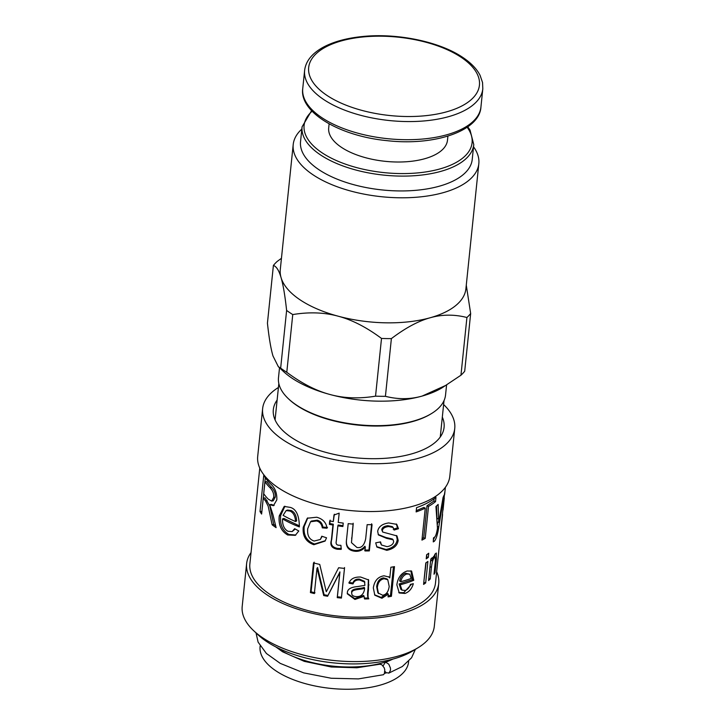 <?xml version="1.0" encoding="UTF-8"?>
<svg xmlns="http://www.w3.org/2000/svg" width="725" height="725" viewBox="0 0 725 725"><rect width="100%" height="100%" fill="white"/><g stroke="black" fill="none" stroke-linecap="round" stroke-linejoin="round"><path stroke-width="1.09" d="M329.114 123.848L328.697 127.926A59.713 27.414 5.9 0 0 342.109 147.773A59.713 27.414 5.9 0 0 406.779 161.72A59.713 27.414 5.9 0 0 447.488 140.206L447.905 136.128M446.718 384.966L422.122 396.077C410.278 399.439 398.043 399.52 385.419 396.321L391.382 338.611C405.447 327.945 418.388 320.994 430.215 317.749C442.06 314.378 454.294 314.297 466.918 317.496L460.955 375.215L442.187 387.73A93.298 42.829 -174.1 0 1 422.122 396.077A93.298 42.829 -174.1 0 1 330.102 394.527A93.298 42.829 -174.1 0 1 283.267 371.309L278.337 366.687L272.981 355.957C270.896 348.97 269.048 338.031 267.434 323.16L273.397 265.441C276.452 266.456 279.007 270.516 281.073 277.63C283.149 284.617 284.998 295.546 286.62 310.427L280.657 368.137L278.337 366.687M473.769 144.583L472.229 159.427A86.302 39.621 -174.1 0 1 382.311 189.959A86.302 39.621 -174.1 0 1 300.54 141.683L302.071 126.839A86.302 39.621 5.9 0 0 383.851 175.124A86.302 39.621 5.9 0 0 473.769 144.583L470.027 130.065L467.752 126.83M473.534 146.803A93.298 42.829 -174.1 0 1 478.826 163.714L465.903 288.767A93.298 42.829 -174.1 0 1 430.215 317.749A93.298 42.829 -174.1 0 1 338.194 316.2C352.105 319.879 366.551 327.292 381.513 338.439L375.541 396.158C359.147 398.868 344.003 398.324 330.102 394.527C316.191 390.847 301.745 383.425 286.783 372.278L292.755 314.568C309.149 311.85 324.292 312.393 338.194 316.2A93.298 42.829 -174.1 0 1 281.073 277.63A93.298 42.829 -174.1 0 1 280.285 269.582L293.208 144.529A93.298 42.829 -174.1 0 1 301.845 129.068M460.955 375.215A104.962 48.185 -174.1 0 0 464.698 371.236L470.661 313.526L466.275 285.152M385.419 396.321A104.962 48.185 -174.1 0 1 375.541 396.158M286.783 372.278A104.962 48.185 -174.1 0 1 280.657 368.137M470.661 313.526A104.962 48.185 -174.1 0 1 466.918 317.496M391.382 338.611A104.962 48.185 -174.1 0 1 381.513 338.439M292.755 314.568A104.962 48.185 -174.1 0 1 286.62 310.427M281.454 258.299L277.14 261.471A104.962 48.185 -174.1 0 0 273.397 265.441M478.826 163.714A93.298 42.829 -174.1 0 1 381.613 196.729A93.298 42.829 -174.1 0 1 293.208 144.529M256.025 632.907L258.118 642.151L266.419 653.488L280.222 663.366L303.666 672.873L331.225 678.247L358.395 678.899L383.443 674.721L384.395 673.607L384.785 669.827L384.168 667.725L381.758 664.68L379.646 664.263L356.927 667.77L331.28 666.991L304.301 661.363L282.614 651.802L275.872 646.945M383.289 665.595L385.156 662.541L385.99 662.423L388.763 664.154L390.44 668.051L390.521 670.118L389.098 672.954L386.389 672.8L384.893 671.359M275.89 646.954A74.639 34.265 5.9 0 0 393.041 659.061L385.147 662.541M260.157 645.957L260.085 646.655A74.639 34.265 5.9 0 0 330.808 688.406A74.639 34.265 5.9 0 0 408.574 661.998L408.646 661.3M384.458 673.462A74.639 34.265 5.9 0 0 386.389 672.8M279.515 367.792L278.491 377.734A83.973 38.552 5.9 0 0 288.459 398.786L289.193 399.475A83.04 38.117 5.9 0 0 430.623 414.084L431.484 413.567A83.973 38.552 5.9 0 0 445.549 394.989L446.573 385.057M288.459 398.786A83.973 38.552 5.9 0 0 431.484 413.567M434.964 554.163L434.801 556.845M431.013 560.398L430.46 562.192M434.212 572.306L435.045 572.469A93.298 42.829 -174.1 0 1 434.012 574.245L435.362 561.168L435.236 556.945L434.465 557.525C433.042 559.138 432.037 562.364 431.447 567.213L430.233 578.958A93.298 42.829 -174.1 0 1 428.566 580.553L430.786 559.066A93.298 42.829 5.9 0 0 432.299 557.625L431.982 560.67A93.298 42.829 5.9 0 0 432.018 560.633L435.063 554.027L436.332 553.021L436.414 559.229L435.045 572.469M430.659 560.298L431.982 560.67M428.774 578.559L430.233 578.958M426.925 554.534L426.409 557.027M426.69 556.818L428.312 557.371A93.298 42.829 -174.1 0 1 426.218 558.848L426.644 554.716A93.298 42.829 5.9 0 0 428.738 553.238L428.312 557.371M426.083 562.727L423.763 582.583M424.053 582.374L425.675 582.927A93.298 42.829 -174.1 0 1 423.581 584.404L425.802 562.917A93.298 42.829 5.9 0 0 427.895 561.44L425.675 582.927M387.784 579.746L386.923 578.876L383.407 577.897C379.492 578.623 377.254 581.577 376.683 586.761L377.852 592.796L382.619 595.216C386.18 594.754 388.373 591.836 389.207 586.462L387.784 579.746L384.159 578.74C380.172 579.474 377.888 582.438 377.317 587.622L378.486 593.603M393.439 566.814L390.476 595.488L388.156 595.905M388.546 576.665L389.697 577.907A93.298 42.829 5.9 0 0 389.778 577.888L390.875 567.249A93.298 42.829 5.9 0 0 394.482 566.624L391.418 596.303A93.298 42.829 -174.1 0 1 388.047 596.893L388.337 594.156A93.298 42.829 -174.1 0 1 388.256 594.165L381.912 598.279L374.816 595.198L373.321 587.921C374.435 580.743 378.015 576.701 384.069 575.804L389.017 577.064L389.697 577.907M388.337 594.156L387.386 593.34L381.169 597.427L374.553 594.799M390.476 595.488L391.418 596.303M387.386 593.34L388.256 594.165M344.547 567.548L341.484 597.228L337.388 596.784L339.952 571.934L327.945 595.442L324.129 594.763L317.586 567.548L316.979 568.309L314.369 593.567A93.298 42.829 -174.1 0 1 310.409 592.57L313.481 562.89A93.298 42.829 5.9 0 0 319.734 564.422L326.25 591.663A93.298 42.829 5.9 0 0 326.341 591.682L338.629 567.748A93.298 42.829 5.9 0 0 344.493 568.4L341.421 598.08A93.298 42.829 -174.1 0 1 337.243 597.636L339.808 572.777A93.298 42.829 -174.1 0 1 339.717 572.768L327.6 596.258A93.298 42.829 -174.1 0 1 323.712 595.569L317.097 568.337A93.298 42.829 -174.1 0 1 316.979 568.309M314.976 592.805L311.097 591.827L314.161 562.147M341.484 597.228L341.421 598.08M311.097 591.827L310.409 592.57M317.695 567.575L317.097 568.337M324.129 594.763L323.712 595.569M327.945 595.442L327.6 596.258M339.862 571.925L339.717 572.768M339.952 571.934L339.808 572.777M337.388 596.784L337.243 597.636M356.22 596.603C360.715 596.883 363.47 594.527 364.494 589.534L364.63 588.229C360.914 589.914 351.543 588.827 351.734 593.005L351.607 592.144L351.734 593.005C351.571 595.162 353.066 596.358 356.22 596.603M351.607 592.144C351.426 587.966 360.606 589.035 364.249 587.35L364.63 588.229M368.382 579.52L368.001 589.044C367.321 594.056 367.43 597.028 368.318 597.971L364.222 598.107M347.293 593.394L354.743 598.578L363.669 595.461L364.059 596.331L354.951 599.457L347.302 593.82L347.329 592.832C347.384 589.244 350.791 587.159 357.534 586.57L364.92 585.347L364.485 581.314L359.428 579.13C356.048 578.849 353.863 580.154 352.876 583.036L348.97 582.356M368.318 597.971L368.808 598.841A93.298 42.829 -174.1 0 1 364.621 598.977L364.612 598.959M352.876 583.036L353.012 583.906L349.033 583.217C350.392 578.931 354.253 576.864 360.606 577.028L368.644 579.964L368.463 589.914C367.774 594.926 367.892 597.898 368.808 598.841M364.865 582.211L359.7 580.009C356.238 579.719 354.008 581.024 353.012 583.906M364.603 598.932L364.059 596.331M400.717 581.704A93.298 42.829 5.9 0 0 411.138 578.441L409.743 574.191L406.798 573.992C403.626 575.179 401.605 577.743 400.717 581.704L399.62 580.915C400.499 576.964 402.484 574.399 405.592 573.239L406.798 573.992M409.743 574.191L405.592 573.239M410.903 570.802L412.398 579.592L399.112 583.978L400.898 589.398L402.003 590.141L405.257 590.44C407.604 589.679 409.326 587.667 410.423 584.395L413.313 583.697C411.909 588.727 409.118 591.972 404.949 593.449L399.257 592.987L396.847 584.83C397.844 577.68 401.26 573.076 407.106 571.01L411.619 571.092L413.767 580.29A93.298 42.829 -174.1 0 1 400.209 584.758L402.003 590.141M411.601 584.123L403.734 592.697L398.759 592.579M412.398 579.592L413.767 580.29M399.112 583.978L400.209 584.758M259.767 468.114L249.871 563.932A93.298 42.829 5.9 0 0 338.276 616.132A93.298 42.829 5.9 0 0 435.48 583.118L442.54 514.841M290.299 507.4C296.226 509.041 299.253 515.538 299.371 526.921A93.298 42.829 -174.1 0 1 282.514 518.901C282.333 525.09 284.173 529.223 288.033 531.307L292.139 531.579L294.64 528.679L298.791 530.972L295.311 535.331L287.653 534.987C281.137 531.18 278.327 524.818 279.243 515.91L284.2 506.422L290.299 507.4M272.972 514.75L276.107 527.655A93.298 42.829 -174.1 0 1 272.138 524.782L268.187 506.231L265.504 500.93A93.298 42.829 -174.1 0 1 263.275 498.039L261.616 514.052A93.298 42.829 -174.1 0 1 260.012 511.524L263.764 475.247A93.298 42.829 5.9 0 0 270.289 483.593C274.929 487.472 277.104 492.9 276.814 499.888L273.425 505.688L269.7 504.682L272.972 514.75M321.791 536.219L326.54 537.805L325.09 541.067L313.834 544.729C305.932 541.91 302.407 536.092 303.24 527.256L307.3 518.23L316.671 517.233C322.752 518.855 326.205 522.507 327.011 528.217L322.299 527.854C321.692 524.103 319.761 521.801 316.499 520.94L310.545 521.783L307.717 528.679C307.056 535.34 309.212 539.454 314.179 541.04L320.35 539.472L321.791 536.219M340.931 545.336L341.194 549.369L337.433 549.269C331.833 548.254 329.812 545.209 331.379 540.143L332.938 525.027A93.298 42.829 -174.1 0 1 329.368 524.356L329.73 520.903A93.298 42.829 5.9 0 0 333.301 521.574L333.971 515.04L339.182 513.137L338.222 522.39A93.298 42.829 5.9 0 0 343.233 523.088L342.871 526.531A93.298 42.829 -174.1 0 1 337.868 525.833L336.282 541.194C335.711 543.696 336.509 545.046 338.684 545.236L340.931 545.336M372.061 524.646L369.342 550.909A93.298 42.829 -174.1 0 1 364.947 550.946L365.337 547.094A93.298 42.829 -174.1 0 1 365.192 547.094C362.654 550.085 359.428 551.498 355.531 551.317C348.535 550.719 345.526 546.922 346.505 539.935L348.19 523.649A93.298 42.829 5.9 0 0 353.193 524.093L351.471 542.653L356.936 547.484C361.394 548.317 364.312 545.39 365.69 538.702L367.14 524.673A93.298 42.829 5.9 0 0 372.061 524.646M398.469 528.715L394.083 530.057L393.149 527.483L388.654 526.558C384.903 526.984 382.8 528.308 382.356 530.528L382.673 532.041L396.965 535.911L398.179 540.342C397.436 545.599 393.63 548.925 386.769 550.329L376.909 547.076L375.704 542.853L380.553 541.892L381.45 545.001L387.087 546.659C391.156 545.889 393.34 544.194 393.648 541.575L393.149 539.808L386.615 538.358L378.423 534.923L377.671 531.371C378.504 526.694 382.184 523.885 388.718 522.942L396.783 524.365L398.469 528.715L397.527 527.9L393.231 529.223M435.979 497.323L435.544 501.6A93.298 42.829 -174.1 0 1 428.529 506.376L425.222 538.376A93.298 42.829 -174.1 0 1 421.95 540.107L425.258 508.107A93.298 42.829 -174.1 0 1 416.132 511.913L416.567 507.636A93.298 42.829 5.9 0 0 435.979 497.323M443.075 497.432A93.298 42.829 5.9 0 0 444.017 495.184L438.77 527.021C437.728 534.071 436.296 538.766 434.493 541.122L433.269 541.901L433.487 537.896L434.601 537.162C435.716 536.246 436.667 533.292 437.474 528.326L435.933 506.503A93.298 42.829 5.9 0 0 438.127 504.401L438.743 522.317A93.298 42.829 5.9 0 0 438.779 522.263L443.075 497.432M442.332 514.288C442.395 515.756 442.477 515.801 442.576 514.424A93.298 42.829 -174.1 0 1 442.576 514.487L441.244 527.356A93.298 42.829 -174.1 0 1 440.827 529.631L444.588 493.254A93.298 42.829 5.9 0 0 444.978 491.188L444.624 494.568A93.298 42.829 5.9 0 0 444.633 494.513L445.386 487.3M286.167 510.581L287.517 510.065L291.16 510.509C294.522 511.95 296.353 515.412 296.643 520.922L295.537 521.52C295.22 516.01 293.353 512.521 289.928 511.052L286.167 510.581L283.094 515.339A93.298 42.829 5.9 0 0 295.537 521.52M295.809 535.023L288.894 534.452C282.496 530.709 279.759 524.383 280.675 515.475L284.934 506.222M292.139 531.579L295.247 529.033M299.461 525.915L283.874 518.429L282.514 518.901M264.96 481.753L263.719 493.725A93.298 42.829 5.9 0 0 268.159 499.054L271.639 501.093L273.678 497.477C274.068 493.942 272.836 490.68 269.981 487.671A93.298 42.829 -174.1 0 1 264.96 481.753L266.718 481.618A91.432 41.977 -174.1 0 0 271.639 487.418L269.981 487.671M271.639 501.093L273.216 500.794L275.255 497.142C275.636 493.616 274.431 490.372 271.639 487.418M274.15 505.425L271.331 504.401L269.7 504.682M261.879 511.56L265.296 477.666M275.654 525.906L273.688 524.429L269.836 505.978L265.033 497.903L263.275 498.039M261.807 511.442L260.012 511.524M273.688 524.429L272.138 524.782M320.35 539.472L322.127 536.337M327.501 527.419L322.879 527.084C322.29 523.341 320.405 521.048 317.215 520.206L311.415 521.039L310.545 521.783M325.317 540.705L314.541 543.995C306.802 541.222 303.358 535.422 304.192 526.595L307.79 517.886M322.879 527.084L322.299 527.854M343.052 525.688L338.149 525.009L337.868 525.833M333.301 521.574L334.352 514.233M341.357 548.526L337.678 548.435C332.186 547.438 330.21 544.403 331.76 539.337L333.319 524.211L329.821 523.559L330.174 520.106M329.821 523.559L329.368 524.356M333.319 524.211L332.938 525.027M371.662 523.767L368.952 550.03L364.639 550.067M353.175 523.232L351.471 542.653M365.337 547.094L364.883 546.224C362.391 549.215 359.228 550.619 355.404 550.447C348.553 549.858 345.608 546.07 346.586 539.083M368.952 550.03L369.342 550.909M364.883 546.224L365.192 547.094M396.276 523.957L397.527 527.9M393.149 539.808L392.288 538.956L385.899 537.506L378.187 534.506M380.027 542.001L381.45 545.001M396.439 535.512L397.228 539.527C396.484 544.783 392.751 548.1 386.026 549.478L376.674 546.659M393.149 527.483L392.298 526.622L387.92 525.707C384.241 526.123 382.184 527.447 381.74 529.667L382.673 532.041M434.121 498.764L433.885 501.075L427.016 505.751L423.708 537.751L422.104 538.63M425.258 508.107L423.808 507.455L416.259 510.681M433.885 501.075L435.544 501.6M423.708 537.751L425.222 538.376M427.016 505.751L428.529 506.376M436.522 505.968L437.012 519.671M434.647 537.116L433.378 539.88M437.809 522.1L437.311 524.846M437.148 521.955L438.743 522.317M437.402 526.731L438.77 527.021M437.392 526.504L438.806 526.812M444.452 494.55L442.694 511.596M253.65 630.687L258.046 634.801A90.969 41.76 5.9 0 0 412.987 650.814L418.126 647.679A96.57 44.334 -174.1 0 1 253.65 630.687A96.57 44.334 -174.1 0 1 242.195 606.472L246.618 563.597A96.57 44.334 5.9 0 0 338.122 617.618A96.57 44.334 5.9 0 0 438.734 583.453A96.57 44.334 5.9 0 0 436.658 571.744M438.734 583.453L434.302 626.327A96.57 44.334 -174.1 0 1 418.126 647.679M251.049 552.559A96.57 44.334 5.9 0 0 246.618 563.597M278.427 387.476A96.57 44.334 5.9 0 0 267.353 397.173A96.57 44.334 5.9 0 0 262.64 408.592L257.701 456.415A96.57 44.334 5.9 0 0 349.196 510.436A96.57 44.334 5.9 0 0 449.808 476.262L454.747 428.448A96.57 44.334 5.9 0 0 443.618 404.541M262.64 408.592A96.57 44.334 5.9 0 0 354.135 462.613A96.57 44.334 5.9 0 0 454.747 428.448M277.122 400.055A85.84 39.404 5.9 0 0 273.316 409.697A85.84 39.404 5.9 0 0 354.643 457.711A85.84 39.404 5.9 0 0 444.081 427.342A85.84 39.404 5.9 0 0 442.322 417.129M480.938 106.992A89.574 41.117 -174.1 0 1 387.612 138.683A89.574 41.117 -174.1 0 1 302.742 88.577C299.171 112.012 339.182 136.055 386.887 140.641C434.864 146.214 479.651 130.853 480.938 106.992L482.805 88.849L482.551 82.523L480.059 75.291C476.615 68.603 470.543 62.441 461.834 56.795C438.67 41.47 396.965 32.969 362.772 36.495C346.505 38.099 333.11 41.787 322.607 47.578C311.687 53.768 305.696 61.389 304.618 70.443A89.574 41.117 5.9 0 0 389.488 120.549A89.574 41.117 5.9 0 0 482.805 88.849M460.148 56.641A85.84 39.404 -174.1 0 1 407.948 116.526A85.84 39.404 -174.1 0 1 314.07 55.888A85.84 39.404 -174.1 0 1 460.148 56.641M467.154 127.247A84.435 38.76 -174.1 0 1 384.105 172.623A84.435 38.76 -174.1 0 1 312.094 111.224M435.544 559.057L436.414 559.229M429.988 566.805L431.447 567.213M433.251 557.235L434.465 557.525M376.683 586.761L377.317 587.622M383.407 577.897L384.159 578.74M381.169 597.427L381.912 598.279M368.001 589.044L368.463 589.914M368.508 584.132L368.971 585.002M359.428 579.13L359.7 580.009M354.743 598.578L354.951 599.457M403.734 592.697L404.949 593.449M291.16 510.509L289.928 511.052M280.675 515.475L279.243 515.91M288.894 534.452L287.653 534.987M275.255 497.142L273.678 497.477M267.226 500.739L265.504 500.93M317.215 520.206L316.499 520.94M304.192 526.595L303.24 527.256M314.541 543.995L313.834 544.729M331.76 539.337L331.379 540.143M337.678 548.435L337.433 549.269M351.67 537.796L351.688 538.657M355.404 550.447L355.531 551.317M385.899 537.506L386.615 538.358M386.026 549.478L386.769 550.329M397.228 539.527L398.179 540.342M381.74 529.667L382.356 530.528M387.92 525.707L388.654 526.558M437.003 518.366L438.77 518.783M433.333 540.805L434.493 541.122M304.618 70.443L302.742 88.577M311.587 110.689L302.071 126.839M415.362 649.373L411.573 657.774L402.303 666.538L388.654 673.181M440.265 436.985L444.026 400.599M275.074 419.911L278.835 383.525M433.45 556.546L435.236 556.945M443.038 510.019L444.289 497.903"/></g></svg>

